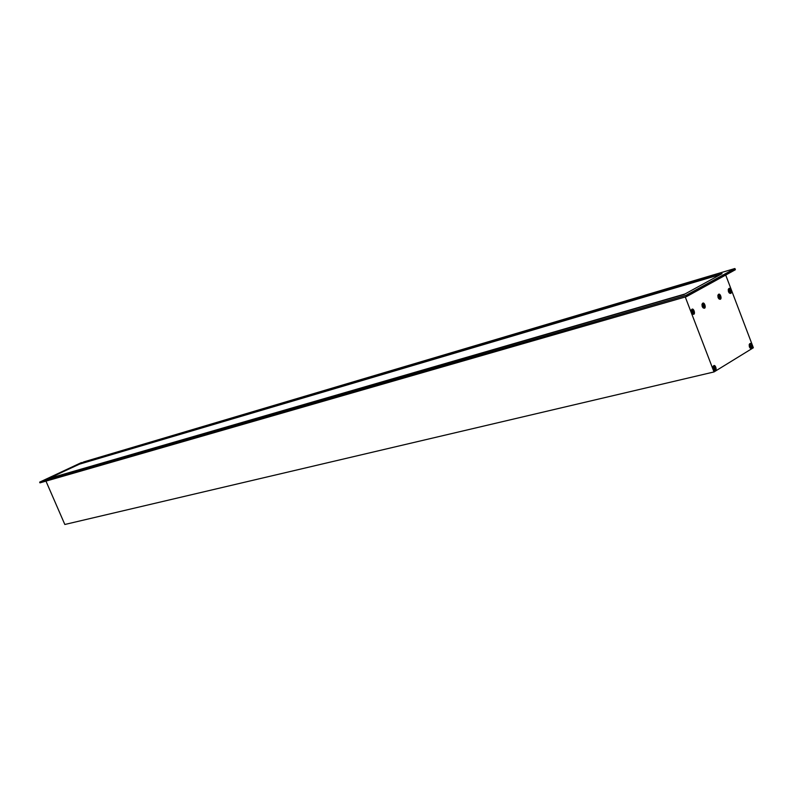 <?xml version="1.0" encoding="UTF-8"?>
<svg xmlns="http://www.w3.org/2000/svg" width="793" height="793" viewBox="0 0 793 793"><rect width="100%" height="100%" fill="white"/><g stroke="black" fill="none" stroke-linecap="round" stroke-linejoin="round"><path stroke-width="1.19" d="M703.708 303.6L704.402 307.773C702.013 307 701.587 305.563 703.123 303.471L703.708 303.6M704.164 307.882L702.816 307.565M701.964 304.472L702.955 303.511M703.48 305.047L702.975 305.196M703.203 305.146L704.085 306.167L703.986 305.246L703.143 304.74M703.56 306.197L703.926 305.265L703.322 304.78M703.292 306.435L703.867 306.257M703.5 306.663L703.262 304.671L703.5 306.663M703.718 306.722L704.115 306.138M704.065 306.197L703.213 306.435M702.192 306.494L701.974 304.423C704.065 299.09 707.544 310.797 702.955 307.704L702.192 306.494M718.587 298.208L718.954 294.58C720.837 295.502 721.263 296.919 720.232 298.832L718.587 298.208M717.843 295.511L718.795 294.609M719.994 298.931L718.716 298.654M718.864 295.958L719.915 296.751L719.271 297.682M719.618 296.443L718.924 296.235M719.32 297.583L719.836 296.86L719.291 297.018M719.727 297.464L719.132 295.908M719.796 296.086L719.112 295.759L719.707 297.771L719.796 296.086M718.071 297.544L717.863 295.452C719.895 290.347 723.305 301.707 718.864 298.792L718.071 297.544M42.525 482.124L678.947 298.783L39.977 482.858L39.66 482.134L42.207 481.391M84.068 461.804L734.853 268.53L685.975 295.373L686.47 296.641L685.975 295.373L42.257 481.5M79.459 464.173L46.985 479.16L684.121 294.451L722.066 273.654L79.459 463.945M47.967 478.873L78.507 464.45L720.53 274.497L78.507 464.45M81.441 462.567L39.66 482.134L84.068 461.794M39.68 482.174L39.977 482.858M685.271 296.988L714.017 371.947L64.828 524.48L45.964 481.123M714.453 370.351C712.709 368.606 712.6 367.139 714.126 365.95C716.02 366.961 716.406 368.408 715.276 370.301L714.453 370.351M715.028 370.4L713.68 370.024M712.927 366.921L713.958 365.979M714.126 367.585L714.453 368.755M714.196 368.953L714.85 368.676M714.81 367.774L714.255 367.902L714.82 367.764L714.671 369.201L714.889 367.655L714.225 367.169L714.78 369.211L714.225 367.268L714.82 367.764M713.135 369.062L712.937 366.881C715.207 361.558 718.359 373.493 713.809 370.172L713.135 369.062M750.674 348.107C749.018 346.412 748.899 344.995 750.327 343.835C752.151 344.816 752.527 346.234 751.467 348.077L750.674 348.107M751.229 348.167L749.96 347.879M749.167 344.727L750.188 343.855M750.317 345.441L750.644 346.581M750.783 347.017L751.03 346.501M750.565 345.342L750.872 346.997L750.634 345.361M749.375 346.868L749.197 344.638C751.328 339.82 754.341 350.962 750.119 348.058L749.375 346.868M692.795 313.869C691.05 312.145 690.921 310.687 692.418 309.488C694.351 310.43 694.777 311.877 693.697 313.82L692.795 313.869M693.459 313.929L691.992 313.582M691.169 310.588L692.269 309.518M692.477 311.153L692.834 312.323M692.567 312.492L693.191 312.244M693.439 312.264L692.983 312.69L693.429 312.135L692.576 310.707L693.191 311.203M693.429 312.135L693.112 311.084M692.884 310.717L693.161 312.749L692.884 310.717M691.407 312.571L691.179 310.519C693.3 305.027 696.849 316.972 692.14 313.76L691.407 312.571M729.729 293.014C728.063 291.328 727.934 289.911 729.322 288.751C731.186 289.673 731.602 291.081 730.591 292.974L729.729 293.014M730.363 293.073L729.124 292.815M728.242 289.653L729.163 288.781M729.382 290.377L729.729 291.527M729.917 291.953L729.461 291.675L730.085 291.437M729.639 290.278L729.937 291.933L729.699 290.288M729.798 289.951L730.075 291.923L729.798 289.951M728.46 291.695L728.252 289.584C730.264 284.618 733.614 295.769 729.263 292.964L728.46 291.695M678.471 297.544L42.297 481.351M42.485 482.025L686.47 296.641L735.339 269.749L686.52 296.612M686.312 295.442L734.853 268.53M734.972 268.718L735.339 269.749M714.017 371.947L753.35 347.76L725.714 275.042M692.626 311.471L693.181 311.322M692.626 311.48L693.181 311.332M735.299 269.59L686.659 296.354M684.924 294.005L48.016 478.734M79.419 464.093L721.184 274.14M83.979 461.833L727.27 270.809M703.371 306.376L703.936 306.217M714.324 368.785L714.899 368.656M713.928 367.635L714.424 367.516M750.515 346.61L751.09 346.472M692.685 312.363L693.26 312.214M729.59 291.566L730.155 291.408M734.962 268.589L735.379 269.67M684.131 294.441L46.985 479.16"/></g></svg>
